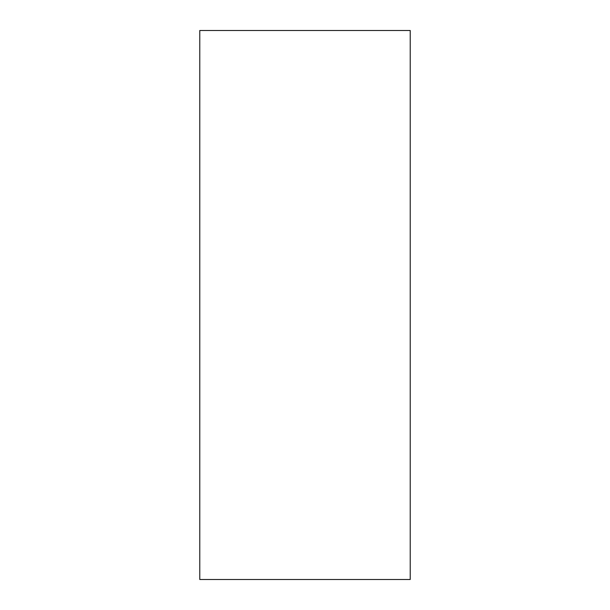 <?xml version="1.0" encoding="UTF-8"?>
<svg xmlns="http://www.w3.org/2000/svg" width="610" height="610" viewBox="0 0 610 610"><rect width="100%" height="100%" fill="white"/><g stroke="black" fill="none" stroke-linecap="round" stroke-linejoin="round"><path stroke-width="0.91" d="M410.225 30.5L410.225 579.5L199.775 579.5L199.775 30.5L410.225 30.5"/></g></svg>

